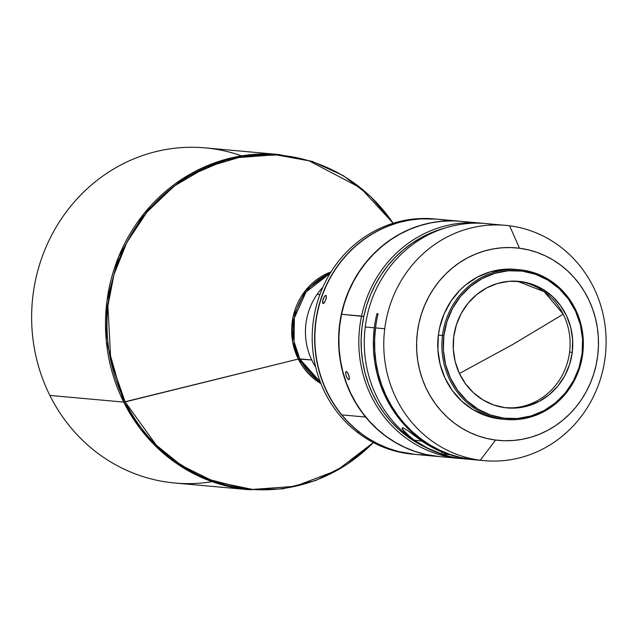 <?xml version="1.0" encoding="UTF-8"?>
<svg xmlns="http://www.w3.org/2000/svg" width="637" height="637" viewBox="0 0 637 637"><rect width="100%" height="100%" fill="white"/><g stroke="black" fill="none" stroke-linecap="round" stroke-linejoin="round"><path stroke-width="0.96" d="M212.169 481.683A168.256 158.255 -84.8 0 1 49.853 395.418A168.256 158.255 95.2 0 0 174.817 483.013L248.685 489.686A168.256 158.255 -84.8 0 1 123.721 402.09L49.853 395.418L123.721 402.09L140.331 428.805L165.851 455.367L202.08 477.686L248.685 489.686L282.661 488.89L315.769 480.457L346.48 464.779L373.401 442.596M125.139 401.907A167.682 157.713 95.2 0 0 373.338 442.564L337.077 470.329L295.13 486.318L252.523 489.439L213.737 481.389L181.426 465.488L156.344 445.231L125.139 401.907L298.299 359.053L123.721 402.09L125.139 401.907L110.814 360.741L107.9 305.871L114.007 274.475L126.851 242.386L147.036 211.994L174.14 186.068L206.531 167.125L241.646 156.686L276.617 154.942L308.993 160.811L360.51 187.859L393.156 223.261A167.682 157.713 95.2 0 0 181.951 180.51A167.682 157.713 95.2 0 0 125.139 401.907M320.929 383.593A61.431 57.776 -84.8 0 1 298.299 359.053L299.716 358.87A60.857 57.242 95.2 0 0 320.331 382.065L299.716 358.87L311.724 359.953L298.299 359.053L292.518 341.201L293.084 316.868L305.649 290.297L331.025 271.88A61.431 57.776 -84.8 0 0 298.299 359.053L320.929 383.593M460.75 221.302L452.796 220.88L441.895 221.286L431.066 222.823L420.42 225.482L410.053 229.224L400.084 234.034L390.585 239.854L381.659 246.623L373.393 254.282L365.869 262.762L359.157 271.967L353.312 281.825L348.399 292.224L344.474 303.085L341.551 314.28L363.783 316.517L361.943 327.776L361.147 339.171L361.402 350.573L362.716 361.888L365.065 372.995L368.425 383.793L372.772 394.176L378.067 404.049L384.246 413.309L391.261 421.869L399.041 429.657L407.505 436.576L416.582 442.58L425.102 447.11A116.348 109.429 -84.8 0 1 363.783 316.517L361.537 316.087A118.132 111.117 95.2 0 0 463.298 458.688A118.132 111.117 -84.8 0 1 459.357 458.409A118.132 111.117 -84.8 0 1 361.537 316.087L341.551 314.28A118.132 111.117 95.2 0 0 439.379 456.602L459.357 458.409M349.044 379.66L347.754 378.959L346.321 376.316L345.66 373.266L346.114 371.594L347.372 372.311L348.702 374.986L349.41 378.028L349.044 379.66M345.907 371.809L347.014 371.912L348.407 374.214L349.426 378.625L348.781 379.716L347.372 378.434L346.058 375.519L345.668 372.661L346.377 371.546M427.331 454.826A118.132 111.117 -84.8 0 1 341.878 414.902A118.132 111.117 95.2 0 0 415.404 454.436L439.14 456.578A118.132 111.117 -84.8 0 1 365.606 417.052L341.878 414.902A118.132 111.117 -84.8 0 1 353.4 248.239A118.132 111.117 -84.8 0 1 448.48 220.872M460.408 221.27L436.671 219.12A118.132 111.117 95.2 0 0 353.4 248.239A118.132 111.117 95.2 0 0 341.878 414.902L365.606 417.052A118.132 111.117 -84.8 0 1 351.019 285.838A118.132 111.117 -84.8 0 1 460.408 221.27A118.132 111.117 -84.8 0 1 460.503 221.278A118.132 111.117 95.2 0 0 351.043 285.79A118.132 111.117 95.2 0 0 365.606 417.052L365.606 417.052A118.132 111.117 95.2 0 0 439.235 456.586A118.132 111.117 -84.8 0 1 439.14 456.578M325.173 295.679L326.287 295.783L326.303 298.044L324.567 302.456L323.182 303.57L322.601 300.911L324.392 296.516L325.531 295.48L326.287 295.783L326.128 298.809L324.193 302.949L323.182 303.57L322.577 302.798L323.278 298.546L325.173 295.679M436.425 219.096L434.004 218.881A118.132 111.117 95.2 0 0 334.17 267.11A118.132 111.117 95.2 0 0 357.023 432.045L359.443 432.268A118.132 111.117 -84.8 0 1 322.051 295.528A118.132 111.117 -84.8 0 1 436.425 219.096A118.132 111.117 -84.8 0 1 436.552 219.112M415.284 454.42A118.132 111.117 -84.8 0 1 415.165 454.412A118.132 111.117 -84.8 0 1 359.443 432.268L357.023 432.045A118.132 111.117 95.2 0 0 412.744 454.189A118.132 111.117 95.2 0 0 413.946 454.292A118.132 111.117 -84.8 0 1 357.023 432.045A118.132 111.117 -84.8 0 1 334.17 267.11A118.132 111.117 -84.8 0 1 435.214 219.001M315.657 367.016A62.649 58.922 -84.8 0 1 317.091 294.39A62.649 58.922 95.2 0 0 315.657 367.016M319.878 294.636L317.091 294.39L319.878 294.636M569.589 352.07A63.541 59.767 95.2 0 0 563.227 314.192L512.546 344.593L459.42 373.497L512.546 344.593L563.227 314.192A63.541 59.767 95.2 0 0 517.363 281.243L544.181 291.658L563.227 314.192A63.541 59.767 95.2 0 1 569.589 352.07L572.257 352.309L569.589 352.07A63.541 59.767 95.2 0 1 505.929 407.784A63.541 59.767 95.2 0 0 569.589 352.07M453.703 336.965A63.541 59.767 -84.8 0 1 518.701 281.347A63.541 59.767 -84.8 0 1 572.257 352.309L572.655 339.863L570.76 327.593L566.643 315.984L560.464 305.481L552.462 296.476L542.939 289.325L532.269 284.293L520.851 281.586L509.138 281.299L497.569 283.449L486.596 287.948L476.635 294.628L468.068 303.228L461.228 313.42L456.379 324.814L453.703 336.965L453.305 349.41L455.2 361.673L459.317 373.282L465.496 383.793L473.498 392.798L483.021 399.948L493.691 404.973L505.101 407.68L516.822 407.967L528.384 405.817L539.364 401.318L549.325 394.645L557.893 386.046L564.732 375.854L569.582 364.46L572.257 352.309A63.541 59.767 -84.8 0 1 507.259 407.919A63.541 59.767 -84.8 0 1 453.703 336.965M515.341 269.363L503.955 269.3L490.267 271.84L477.288 277.167L465.496 285.065L460.201 289.891L451.044 301.062L444.093 313.89L439.618 327.888L438.367 335.15L442.484 335.524A75.174 70.707 -84.8 0 1 519.386 269.73A75.174 70.707 -84.8 0 1 582.744 353.678L582.107 353.583A74.107 69.696 -84.8 0 1 503.795 418.159A74.107 69.696 -84.8 0 1 443.854 335.691L442.484 335.524A75.174 70.707 95.2 0 0 503.302 419.194A75.174 70.707 95.2 0 0 582.744 353.678A75.174 70.707 -84.8 0 1 505.85 419.472A75.174 70.707 -84.8 0 1 442.484 335.524L438.367 335.15A75.174 70.707 95.2 0 0 501.733 419.106L505.85 419.472M505.579 225.347L486.079 223.587A118.132 111.117 95.2 0 0 365.24 326.98L374.317 327.8L365.24 326.98A118.132 111.117 95.2 0 0 458.298 458.107L467.383 458.927A118.132 111.117 -84.8 0 1 374.317 327.8A118.132 111.117 -84.8 0 1 376.905 313.699L378.115 313.81A118.132 111.117 95.2 0 0 375.527 327.912L384.74 328.74A118.132 111.117 -84.8 0 1 505.579 225.347A118.132 111.117 -84.8 0 1 509.592 225.793A118.132 111.117 -84.8 0 1 605.15 357.269A118.132 111.117 -84.8 0 1 484.311 460.662A118.132 111.117 -84.8 0 1 480.306 460.225A118.132 111.117 -84.8 0 1 384.74 328.74L375.527 327.912A118.132 111.117 95.2 0 0 475.098 459.826L484.311 460.662M402.656 427.666L406.414 429.672L421.463 440.788L434.713 448.711L448.878 454.619L441.616 453.966A118.132 111.117 -84.8 0 1 414.193 440.127L405.419 432.794L402.624 429.338L402.138 428.096L402.656 427.666L406.414 429.672L421.463 440.788A118.132 111.117 95.2 0 0 448.878 454.619L441.616 453.966L441.855 451.999L441.616 453.966L427.443 448.058L414.193 440.127L409.456 436.52L402.624 429.338L402.703 427.674M473.888 459.723A118.132 111.117 -84.8 0 0 474.493 459.771L463.306 458.751A118.132 111.117 95.2 0 0 464.811 458.895L473.888 459.723A118.132 111.117 -84.8 0 1 472.391 459.572L463.306 458.751A118.132 111.117 -84.8 0 0 466.308 459.022M471.093 459.388L460.36 457.43L449.873 454.356L439.729 450.2L430.031 445.008L420.874 438.821L412.338 431.711L404.503 423.732L397.456 414.974L391.253 405.506L385.966 395.434L381.643 384.852L378.314 373.847L376.029 362.549L374.795 351.051L374.628 339.465L375.527 327.912A118.132 111.117 95.2 0 1 378.115 313.81L376.905 313.699A118.132 111.117 -84.8 0 0 374.317 327.8L373.417 339.187L373.561 350.605L374.739 361.943L376.945 373.091L380.154 383.952L384.342 394.422L389.47 404.407L395.481 413.803L402.329 422.522L409.941 430.501L418.254 437.643L427.188 443.893L436.663 449.189L446.577 453.488L456.848 456.745L467.391 458.839L458.298 458.107A118.132 111.117 -84.8 0 1 365.24 326.98A118.132 111.117 -84.8 0 1 495.785 224.925M509.592 225.793L519.513 248.239A96.657 90.908 -84.8 0 1 597.697 355.812A96.657 90.908 -84.8 0 1 495.554 440.048L480.306 460.225A118.132 111.117 95.2 0 0 605.15 357.269A118.132 111.117 95.2 0 0 509.592 225.793A118.132 111.117 95.2 0 0 384.74 328.74A118.132 111.117 95.2 0 0 480.306 460.225L495.554 440.048L486.772 438.439L478.188 435.923L469.891 432.531L461.96 428.279L454.46 423.223L447.477 417.402L441.067 410.873L435.302 403.707L430.23 395.959L425.906 387.718L422.363 379.063L419.64 370.065L417.768 360.813L416.757 351.409L416.622 341.926L417.362 332.474L418.971 323.126L421.431 313.985L424.728 305.139L428.812 296.659L433.662 288.641L439.212 281.156L445.43 274.284L452.246 268.073L459.588 262.603L467.399 257.921L475.592 254.059L484.096 251.074L492.823 248.979L501.693 247.809L510.611 247.554L519.513 248.239L528.288 249.847L536.872 252.356L545.168 255.755L553.107 260.007L560.6 265.064L567.583 270.884L573.993 277.413L579.758 284.58L584.83 292.327L589.153 300.568L592.697 309.224L595.42 318.221L597.291 327.474L598.302 336.877L598.438 346.361L597.697 355.812L596.089 365.16L593.628 374.301L590.34 383.148L586.247 391.628L581.406 399.646L575.848 407.131L569.629 414.002L562.813 420.213L555.472 425.683L547.661 430.365L539.467 434.227L530.971 437.213L522.244 439.307L513.374 440.478L504.448 440.732L495.554 440.048A96.657 90.908 -84.8 0 1 417.362 332.474A96.657 90.908 -84.8 0 1 519.513 248.239L509.592 225.793M421.957 441.138L414.193 440.127L421.957 441.138M519.386 269.73L515.269 269.355A75.174 70.707 95.2 0 0 438.367 335.15L437.898 349.88L440.143 364.388L445.008 378.123L452.318 390.553L461.793 401.206L473.052 409.671L485.681 415.619L492.353 417.569L501.813 419.106M474.063 407.799L470.815 405.713M582.744 353.678A75.174 70.707 95.2 0 0 521.934 270.008A75.174 70.707 95.2 0 0 442.484 335.524L443.854 335.691A74.107 69.696 -84.8 0 1 522.165 271.107A74.107 69.696 -84.8 0 1 582.107 353.583L582.744 353.678M443.854 335.691L446.975 321.518L452.628 308.228L460.607 296.348L470.592 286.316L482.209 278.528L495.013 273.281L508.501 270.773L522.165 271.107L535.47 274.268L547.916 280.129L559.023 288.473L568.355 298.968L575.561 311.222L580.363 324.766L582.568 339.067L582.107 353.583L578.985 367.756L573.332 381.037L565.353 392.925L555.368 402.95L543.751 410.738L530.947 415.985L517.459 418.493L503.795 418.159L490.482 415.006L478.037 409.137L466.937 400.8L457.605 390.298L450.399 378.044L445.597 364.507L443.392 350.207L443.854 335.691M322.871 287.239A62.649 58.922 95.2 0 0 317.091 294.39A62.649 58.922 -84.8 0 1 322.871 287.239M415.316 454.428L398.627 451.569L388.196 448.313L378.123 443.981L368.505 438.614L359.443 432.268L351.019 425.006L343.319 416.885L336.408 407.998L330.356 398.428L325.228 388.259L321.072 377.598L317.919 366.546L315.801 355.199L314.75 343.677L314.766 332.092L315.848 320.546L317.99 309.16L321.175 298.044L325.364 287.295L330.523 277.023L336.599 267.325L343.526 258.296L351.258 250.03L359.698 242.593L368.775 236.064L378.41 230.498L388.49 225.968L398.937 222.496L409.639 220.123L420.5 218.881L436.584 219.112M325.841 295.425L326.287 295.783M323.182 303.57L322.72 303.204M480.624 223.093A118.132 111.117 -84.8 0 1 483.348 223.38A118.132 111.117 95.2 0 0 361.537 316.087A118.132 111.117 -84.8 0 1 480.624 223.093L460.647 221.286A118.132 111.117 95.2 0 0 341.551 314.28L339.68 325.722L338.876 337.284L339.139 348.861L340.469 360.351L342.849 371.626L346.273 382.59L350.684 393.14L356.059 403.157L362.334 412.561L369.46 421.256L377.359 429.163L385.95 436.194L395.163 442.285L404.909 447.389L415.085 451.45L425.596 454.42L439.49 456.61M349.235 379.453L348.781 379.716M363.783 316.517A116.348 109.429 -84.8 0 1 444.897 228.07L431.249 232.752L421.423 237.482L412.067 243.215L403.285 249.879L395.139 257.428L387.734 265.772L381.117 274.842L375.36 284.548L370.527 294.796L366.657 305.489L363.783 316.517M330.165 273.273A60.857 57.242 95.2 0 0 299.716 358.87L294.055 341.543L294.366 317.974L306.023 292.001L330.165 273.273M241.614 155.874A168.256 158.255 -84.8 0 0 69.807 207.328A168.256 158.255 -84.8 0 0 49.853 395.418A168.256 158.255 95.2 0 1 58.485 223.276A168.256 158.255 95.2 0 1 205.106 147.872L278.974 154.544L230.252 158.167L182.875 178.535L144.145 213.411L118.713 256.528L107 300.783L106.307 341.042L123.721 402.09A168.256 158.255 -84.8 0 1 132.345 229.957A168.256 158.255 -84.8 0 1 278.974 154.544L312.257 161.424L343.319 175.661L370.718 196.586L393.228 223.245M415.165 454.412L412.744 454.189"/></g></svg>

